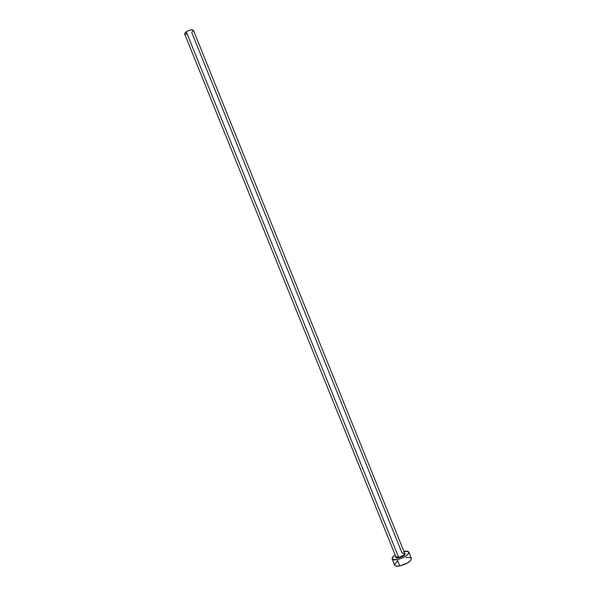 <?xml version="1.0" encoding="UTF-8"?>
<svg xmlns="http://www.w3.org/2000/svg" width="596" height="596" viewBox="0 0 596 596"><rect width="100%" height="100%" fill="white"/><g stroke="black" fill="none" stroke-linecap="round" stroke-linejoin="round"><path stroke-width="0.89" d="M395.893 556.716L398.605 557.26L398.612 557.878C396.213 558.251 395.29 557.841 395.833 556.642L395.67 557.387L395.93 556.873L398.605 557.26C402.412 556.195 404.446 554.891 404.699 553.334L193.409 30.307C192.15 29.383 189.774 29.867 186.272 31.752L398.605 557.26L186.272 31.752L184.596 33.868L395.93 556.873M392.146 558.929L394.664 565.157C395.193 566.178 396.891 566.446 399.767 565.954C407.046 563.95 410.912 561.439 411.367 558.415L408.841 552.164C408.364 555.137 404.49 557.633 397.219 559.651L399.767 565.954L397.219 559.651C394.351 560.158 392.66 559.912 392.138 558.914C391.833 557.856 392.838 556.53 395.155 554.951L392.243 557.796L392.675 559.495L397.219 559.651L402.136 558.102L406.487 555.681L408.774 553.215L408.245 551.553L403.924 551.404C406.688 550.935 408.327 551.188 408.841 552.164M404.699 553.334L405.332 553.803L404.52 555.114L400.475 557.364L396.437 557.96L395.729 557.551L395.833 556.642M397.078 561.544L394.761 564.017L394.738 565.306L395.975 566.058L399.767 565.954L407.746 562.84L410.838 560.262L411.359 558.4M411.262 558.214L409.966 557.498L406.181 557.64M193.439 30.403L191.711 32.437L402.002 552.954L404.736 553.49C404.207 555.04 402.166 556.299 398.605 557.26L398.612 557.878C403.946 556.187 405.943 554.593 404.602 553.095M186.801 34.307L184.715 34.054M184.566 33.786L185.639 32.199L188.701 30.545L191.942 29.8L193.417 30.314"/></g></svg>
